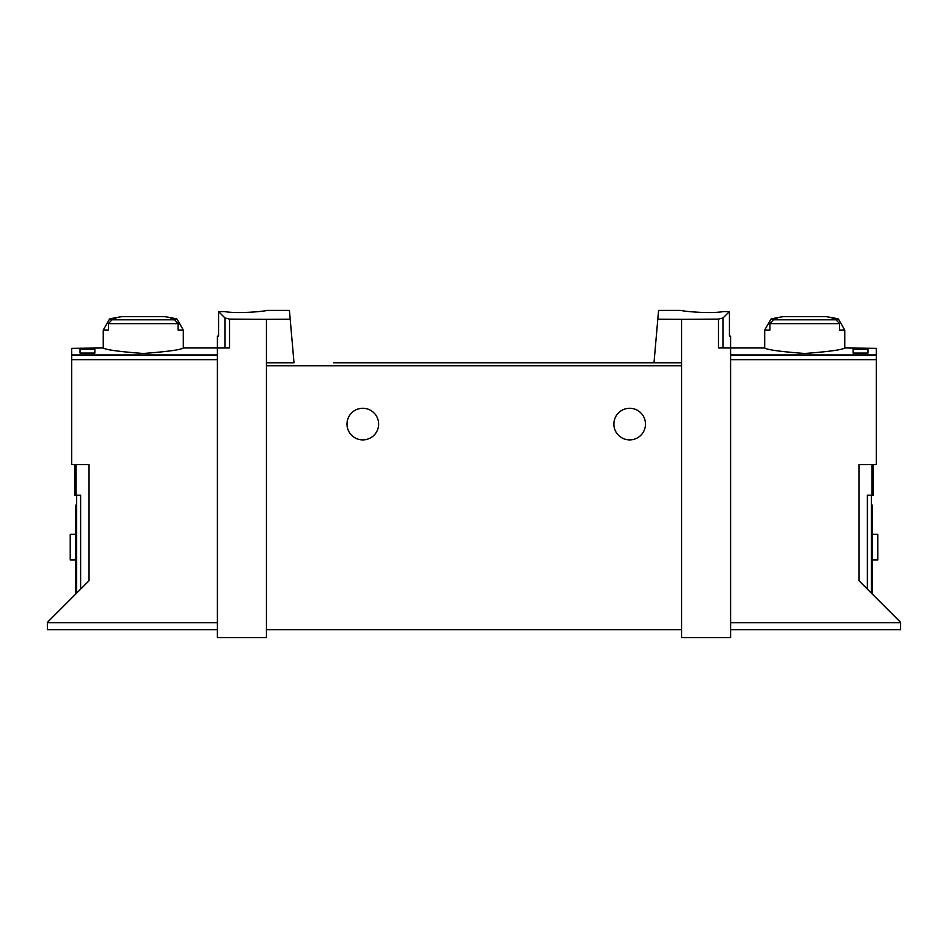 <?xml version="1.0" encoding="UTF-8"?>
<svg xmlns="http://www.w3.org/2000/svg" width="948" height="948" viewBox="0 0 948 948"><rect width="100%" height="100%" fill="white"/><g stroke="black" fill="none" stroke-linecap="round" stroke-linejoin="round"><path stroke-width="1.42" d="M657.805 319.192L681.565 319.334L681.565 362.8L653.99 362.8L658.576 310.423L681.079 310.423M681.565 319.334L718.466 319.109L718.466 347.975L730.588 347.975L730.588 637.577L681.565 637.577L681.565 362.8M723.36 311.584C708.606 314.203 679.965 310.802 681.079 310.423C679.965 310.802 708.547 314.203 723.36 311.584L729.427 311.584L723.075 317.936L718.466 319.109M266.435 319.334L229.535 319.109L224.925 317.936L218.573 311.584L218.573 336.113L217.412 336.113L217.412 637.577L266.435 637.577L266.435 362.8L294.01 362.8L290.195 319.192L266.435 319.334L266.435 362.8M266.921 310.423L289.424 310.423L290.195 319.192M224.64 311.584C239.394 314.203 268.035 310.802 266.921 310.423C268.035 310.802 239.453 314.203 224.64 311.584L218.573 311.584M873.321 464.615L873.321 495.247L867.384 495.247L867.384 589.146M867.977 349.302L867.977 353.071L867.977 349.302L853.153 349.302L853.153 353.071L853.153 349.302M217.412 629.673L47.4 629.673L47.4 622.362L89.041 580.721L89.041 464.615L71.716 464.615L71.716 348.343L103.249 347.975C105.666 349.788 119.01 351.625 143.29 353.486C167.547 351.625 180.89 349.788 183.308 347.975L229.535 347.975L229.535 319.109M80.023 353.071L80.023 349.302L80.023 353.071L94.847 353.071L94.847 349.302L94.847 353.071M80.023 349.302L94.847 349.302M183.308 330.034L178.082 330.034L178.082 323.647L174.633 319.82A146.94 146.94 0 0 0 170.51 318.978L176.921 318.978L183.308 330.034L183.308 347.975M176.921 318.978A148.267 148.267 0 0 0 164.869 316.691L121.676 316.691A148.267 148.267 0 0 0 109.624 318.978L116.047 318.978A146.94 146.94 0 0 0 111.923 319.82L108.463 323.647L108.463 330.034L103.249 330.034L103.249 347.975M838.376 318.978A148.267 148.267 0 0 0 826.324 316.691L783.131 316.691A148.267 148.267 0 0 0 771.08 318.978L777.49 318.978A146.94 146.94 0 0 0 773.367 319.82L769.918 323.647L769.918 330.034L764.692 330.034L764.692 347.975C767.11 349.788 780.453 351.625 804.71 353.486C828.99 351.625 842.334 349.788 844.751 347.975L844.751 330.034L839.537 330.034L839.537 323.647L836.077 319.82A146.94 146.94 0 0 0 831.953 318.978L838.376 318.978L844.751 330.034M867.977 353.071L853.153 353.071M844.751 347.975L876.284 348.343L876.284 464.615L858.959 464.615L858.959 580.721L900.6 622.362L900.6 629.673L730.588 629.673M333.649 362.8L653.99 362.8L333.649 362.8M729.427 311.584L729.427 336.113L730.588 336.113L730.588 347.975L764.692 347.975M871.342 593.104L871.342 495.247M346.992 424.088A15.82 15.82 0 0 1 370.715 410.389A15.82 15.82 0 0 1 370.715 437.786A15.82 15.82 0 0 1 346.992 424.088M613.866 424.088A15.82 15.82 0 0 1 637.577 410.389A15.82 15.82 0 0 1 637.577 437.786A15.82 15.82 0 0 1 613.866 424.088M681.565 629.673L266.435 629.673M872.326 505.13L871.342 505.13L872.326 505.13L872.326 594.088M872.326 559.995L877.765 559.995L877.765 534.293L872.326 534.293M76.658 593.104L76.658 495.247M74.679 464.615L74.679 495.247L80.616 495.247L80.616 589.146M75.674 505.13L76.658 505.13L75.674 505.13L75.674 594.088M75.674 559.995L70.235 559.995L70.235 534.293L75.674 534.293M71.716 354.967L217.412 354.967M871.935 464.615L871.935 495.247M178.082 323.647L108.463 323.647M839.537 323.647L769.918 323.647M876.284 354.967L730.588 354.967M47.4 622.753L217.412 622.753M71.716 359.671L217.412 359.671M723.075 317.936L723.075 347.975M876.284 359.671L730.588 359.671M900.6 622.753L730.588 622.753M681.565 365.774L266.435 365.774M872.326 513.046L871.342 513.046M224.925 317.936L224.925 347.975M76.065 464.615L76.065 495.247M75.674 513.046L76.658 513.046M836.077 319.82L773.367 319.82M174.633 319.82L111.923 319.82M109.624 318.978L103.249 330.034M771.08 318.978L764.692 330.034"/></g></svg>
